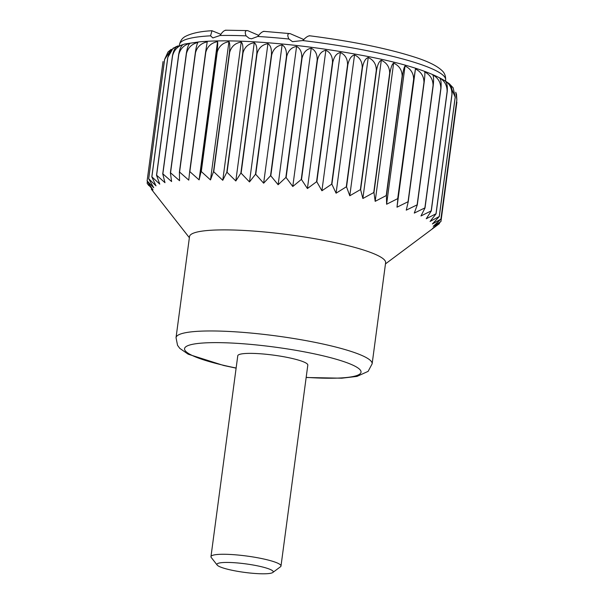 <?xml version="1.0" encoding="UTF-8"?>
<svg xmlns="http://www.w3.org/2000/svg" width="604" height="604" viewBox="0 0 604 604"><rect width="100%" height="100%" fill="white"/><g stroke="black" fill="none" stroke-linecap="round" stroke-linejoin="round"><path stroke-width="0.91" d="M448.53 83.171C451.211 84.779 452.373 88.546 451.996 94.466A148.38 22.454 -172.4 0 0 451.928 94.413C451.996 88.297 449.587 83.654 444.703 80.498C446.832 81.985 447.67 85.685 447.217 91.589A148.38 22.454 -172.4 0 0 447.119 91.536C447.149 85.421 444.582 80.815 439.41 77.697C440.965 79.079 441.471 82.718 440.935 88.607L425.012 207.957A148.38 22.454 -172.4 0 0 424.884 207.904L414.276 213.084L417.289 204.899A148.38 22.454 -172.4 0 0 417.137 204.847L406.258 210.147L408.221 201.804A148.38 22.454 -172.4 0 0 408.047 201.744L397.002 207.187L397.9 198.701A148.38 22.454 -172.4 0 0 397.704 198.641L386.605 204.243L386.447 195.621A148.38 22.454 -172.4 0 0 386.228 195.568L375.182 201.336L373.974 192.608A148.38 22.454 -172.4 0 0 373.74 192.548L362.868 198.505L360.626 189.686A148.38 22.454 -172.4 0 0 360.377 189.633L349.784 195.779L346.553 186.885A148.38 22.454 -172.4 0 0 346.288 186.84L336.081 193.189L331.898 184.25A148.38 22.454 -172.4 0 0 331.626 184.205L321.909 190.766L316.836 181.796A148.38 22.454 -172.4 0 0 316.556 181.751L307.413 188.531L301.517 179.554A148.38 22.454 -172.4 0 0 301.237 179.516L292.774 186.508L286.115 177.553A148.38 22.454 -172.4 0 0 285.835 177.516L278.127 184.726L270.803 175.809A148.38 22.454 -172.4 0 0 270.532 175.779L263.646 183.193L255.749 174.345A148.38 22.454 -172.4 0 0 255.477 174.322L249.49 181.94L241.117 173.174A148.38 22.454 -172.4 0 0 240.853 173.152L235.817 180.974L227.059 172.306A148.38 22.454 -172.4 0 0 226.81 172.299L222.763 180.302L213.733 171.762A148.38 22.454 -172.4 0 0 213.499 171.755L210.486 179.939L201.291 171.536A148.38 22.454 -172.4 0 0 201.072 171.536L199.116 179.879L189.86 171.634A148.38 22.454 -172.4 0 0 189.664 171.642L188.765 180.135L179.577 172.057A148.38 22.454 -172.4 0 0 179.403 172.072L179.569 180.694L170.547 172.804A148.38 22.454 -172.4 0 0 170.388 172.82L171.612 181.555L162.861 173.854A148.38 22.454 -172.4 0 0 162.74 173.877L164.983 182.702L156.625 175.213A148.38 22.454 -172.4 0 0 156.527 175.236L159.766 184.129L151.883 176.851A148.38 22.454 -172.4 0 0 151.815 176.881L156.006 185.828L148.705 178.754A148.38 22.454 -172.4 0 0 148.667 178.792L153.741 187.761L147.119 180.906A148.38 22.454 -172.4 0 0 147.104 180.951L153.016 189.92L147.142 183.284A148.38 22.454 -172.4 0 0 147.157 183.329L148.81 185.587M385.473 263.888L439.365 223.654A148.38 22.454 -172.4 0 0 439.41 223.616L432.487 228.493L440.95 221.502A148.38 22.454 -172.4 0 0 440.965 221.457L433.211 226.334L440.928 219.131A148.38 22.454 -172.4 0 0 440.912 219.086L432.411 223.971L439.297 216.557A148.38 22.454 -172.4 0 0 439.251 216.511L430.078 221.442L436.073 213.816A148.38 22.454 -172.4 0 0 435.997 213.771L426.25 218.761L431.294 210.939A148.38 22.454 -172.4 0 0 431.196 210.887L420.965 215.968L425.012 207.957M306.16 377.5L341.721 378.195L357.009 376.398L368.115 371.369L372.139 363.819L385.624 262.748A98.92 14.972 -172.4 0 0 242.831 230.396A98.92 14.972 -172.4 0 0 189.52 236.579L176.036 337.659L177.531 345.299L179.773 348.357L188.169 354.193L223.707 365.495L236.119 368.153M440.935 88.607A148.38 22.454 -172.4 0 0 440.807 88.554C440.807 82.446 438.111 77.871 432.721 74.82C433.672 76.096 433.838 79.675 433.219 85.549L417.289 204.899M309.829 35.87C308.221 35.696 305.858 37.259 302.732 40.559L292.472 41.668L288.938 39.034C287.104 35.175 287.504 33.371 290.131 33.628L263.578 31.325M303.971 39.592L290.131 33.628M264.084 31.446C262.536 31.355 260.422 33.031 257.749 36.466L251.498 38.807L249.044 38.241L246.115 35.862C244.62 32.231 245.118 30.472 247.632 30.6L225.375 30.2M226.047 30.336C224.409 30.117 222.4 31.838 220.03 35.493L212.865 37.931L210.554 35.825L211.981 30.736L220.951 34.383M440.807 88.554L424.884 207.904M433.219 85.549A148.38 22.454 -172.4 0 0 433.06 85.496L417.137 204.847M433.06 85.496C433.045 79.396 430.252 74.866 424.703 71.884C425.042 73.069 424.854 76.587 424.144 82.454A148.38 22.454 -172.4 0 0 423.97 82.393C423.933 76.315 421.094 71.823 415.446 68.924L413.823 79.343A148.38 22.454 -172.4 0 0 413.627 79.29C413.589 73.22 410.728 68.78 405.05 65.979C404.151 66.999 403.261 70.434 402.37 76.27A148.38 22.454 -172.4 0 0 402.151 76.217C402.113 70.162 399.274 65.776 393.634 63.073C392.124 64.032 390.879 67.421 389.897 73.25A148.38 22.454 -172.4 0 0 389.663 73.197C389.64 67.157 386.862 62.839 381.313 60.241C379.206 61.147 377.613 64.507 376.549 70.328A148.38 22.454 -172.4 0 0 376.3 70.283C376.3 64.258 373.612 60 368.236 57.516C365.541 58.384 363.623 61.721 362.476 67.535A148.38 22.454 -172.4 0 0 362.211 67.489C362.249 61.48 359.682 57.289 354.533 54.926C351.286 55.764 349.052 59.086 347.821 64.9A148.38 22.454 -172.4 0 0 347.549 64.855C347.625 58.86 345.224 54.745 340.354 52.503C336.594 53.318 334.057 56.633 332.759 62.446A148.38 22.454 -172.4 0 0 332.479 62.401C332.6 56.429 330.396 52.382 325.866 50.268C321.622 51.083 318.814 54.398 317.44 60.204A148.38 22.454 -172.4 0 0 317.16 60.166C317.342 54.209 315.356 50.238 311.219 48.245C306.538 49.075 303.48 52.389 302.045 58.203A148.38 22.454 -172.4 0 0 301.766 58.165C302 52.231 300.271 48.328 296.579 46.455C291.506 47.308 288.229 50.645 286.734 56.459A148.38 22.454 -172.4 0 0 286.455 56.429C286.764 50.51 285.307 46.674 282.098 44.93C276.692 45.821 273.219 49.173 271.672 54.994A148.38 22.454 -172.4 0 0 271.407 54.964C271.785 49.067 270.63 45.3 267.942 43.677C262.257 44.613 258.618 47.995 257.04 53.816A148.38 22.454 -172.4 0 0 256.776 53.801C257.236 47.912 256.398 44.213 254.261 42.71C248.357 43.707 244.597 47.12 242.982 52.956L227.059 172.306M455.22 97.206A148.38 22.454 -172.4 0 0 455.182 97.153L449.572 84.024L453.151 87.799L455.22 97.206L439.297 216.557M456.858 99.773A148.38 22.454 -172.4 0 0 456.843 99.728L455.756 92.231L456.503 94.337L456.858 99.773L440.928 219.131M163.05 61.555A148.38 22.454 -172.4 0 0 163.035 61.593L147.119 180.906M164.635 59.403A148.38 22.454 -172.4 0 0 164.59 59.441L168.025 51.974L171.272 49.294L164.635 59.403L148.705 178.754M242.982 52.956A148.38 22.454 -172.4 0 0 242.853 52.948A148.38 22.454 -172.4 0 0 242.732 52.941C243.269 47.074 242.763 43.435 241.215 42.038C235.145 43.103 231.294 46.561 229.656 52.405A148.38 22.454 -172.4 0 0 229.422 52.405C230.048 46.546 229.882 42.967 228.939 41.668C222.77 42.824 218.867 46.327 217.213 52.186A148.38 22.454 -172.4 0 0 216.995 52.178C217.704 46.334 217.893 42.816 217.561 41.616C211.37 42.854 207.444 46.41 205.783 52.284A148.38 22.454 -172.4 0 0 205.587 52.291L207.217 41.865C201.056 43.209 197.153 46.825 195.5 52.707A148.38 22.454 -172.4 0 0 195.326 52.714C196.209 46.893 197.108 43.465 198.014 42.423C191.951 43.873 188.108 47.55 186.47 53.446A148.38 22.454 -172.4 0 0 186.319 53.469C187.285 47.656 188.539 44.258 190.056 43.284C184.16 44.847 180.4 48.584 178.792 54.503A148.38 22.454 -172.4 0 0 178.663 54.526C179.72 48.72 181.306 45.36 183.435 44.439C177.757 46.115 174.126 49.928 172.548 55.855A148.38 22.454 -172.4 0 0 172.45 55.885C173.582 50.087 175.507 46.75 178.21 45.866C172.82 47.671 169.354 51.544 167.814 57.501A148.38 22.454 -172.4 0 0 167.738 57.531L173.137 48.139L184.628 44.024L199.335 41.842C212.925 40.634 229.807 40.551 249.973 41.585C286.205 43.579 323.2 48.109 360.966 55.175C404.544 63.201 433.868 72.639 448.953 83.495M447.217 91.589L431.294 210.939M447.119 91.536L431.196 210.887M451.996 94.466L436.073 213.816M451.928 94.413L435.997 213.771M424.144 82.454L408.221 201.804M415.446 68.924L397.002 207.187M423.97 82.393L408.047 201.744M405.05 65.979L386.605 204.243M413.627 79.29L397.704 198.641M402.37 76.27L386.447 195.621M389.897 73.25L373.974 192.608M393.634 63.073L375.182 201.336M381.313 60.241L362.868 198.505M389.663 73.197L373.74 192.548M368.236 57.516L349.784 195.779M376.3 70.283L360.377 189.633M362.476 67.535L346.553 186.885M347.821 64.9L331.898 184.25M354.533 54.926L336.081 193.189M340.354 52.503L321.909 190.766M347.549 64.855L331.626 184.205M325.866 50.268L307.413 188.531M332.479 62.401L316.556 181.751M317.44 60.204L301.517 179.554M302.045 58.203L286.115 177.553M311.219 48.245L292.774 186.508M296.579 46.455L278.127 184.726M301.766 58.165L285.835 177.516M282.098 44.93L263.646 183.193M286.455 56.429L270.532 175.779M271.672 54.994L255.749 174.345M257.04 53.816L241.117 173.174M267.942 43.677L249.49 181.94M254.261 42.71L235.817 180.974M256.776 53.801L240.853 173.152M241.215 42.038L222.763 180.302M242.732 52.941L226.81 172.299M229.656 52.405L213.733 171.762M217.213 52.186L201.291 171.536M228.939 41.668L210.486 179.939M217.561 41.616L199.116 179.879M216.995 52.178L201.072 171.536M205.587 52.291L189.664 171.642M195.5 52.707L179.577 172.057M186.47 53.446L170.547 172.804M186.319 53.469L170.388 172.82M178.663 54.526L162.74 173.877M172.548 55.855L156.625 175.213M167.814 57.501L151.883 176.851M167.738 57.531L151.815 176.881M164.59 59.441L148.667 178.792M147.399 181.396L147.142 183.284M439.531 222.695L439.41 223.616M456.896 102.106L440.965 221.457M455.182 97.153L439.251 216.511M232.238 562.588A28.396 4.296 -172.4 0 0 217.176 565.065A28.396 4.296 -172.4 0 0 244.514 572.381A28.396 4.296 -172.4 0 0 272.812 572.486A28.396 4.296 -172.4 0 0 261.789 566.809A28.396 4.296 -172.4 0 0 232.238 562.588M272.812 572.486L280.483 566.756A35.326 5.345 -172.4 0 0 281.003 566.001A35.326 5.345 -172.4 0 0 230.011 554.449A35.326 5.345 -172.4 0 0 210.97 556.654A35.326 5.345 -172.4 0 0 211.272 557.522L217.176 565.065M210.97 556.654L237.772 355.764A35.326 5.345 7.6 0 1 256.813 353.551A35.326 5.345 7.6 0 1 307.813 365.103L281.003 566.001M258.822 35.417L247.632 30.6M456.843 99.728L440.912 219.086M163.035 61.593L147.104 180.951M172.45 55.885L156.527 175.236M178.792 54.503L162.861 173.854M195.326 52.714L179.403 172.072M205.783 52.284L189.86 171.634M229.422 52.405L213.499 171.755M271.407 54.964L255.477 174.322M286.734 56.459L270.803 175.809M317.16 60.166L301.237 179.516M332.759 62.446L316.836 181.796M362.211 67.489L346.288 186.84M376.549 70.328L360.626 189.686M402.151 76.217L386.228 195.568M413.823 79.343L397.9 198.701M445.518 80.966L445.646 80.038A134.247 20.317 -172.4 0 0 302.732 40.559M246.115 35.862A134.247 20.317 -172.4 0 0 220.03 35.493M288.938 39.034A134.247 20.317 -172.4 0 0 257.749 36.466M306.175 377.364A89.03 13.477 -172.4 0 0 352.993 365.209A89.03 13.477 -172.4 0 0 232.525 343.087A89.03 13.477 -172.4 0 0 184.552 349.24A89.03 13.477 -172.4 0 0 236.141 368.017M372.139 363.819A98.92 14.972 -172.4 0 0 229.346 331.475A98.92 14.972 -172.4 0 0 176.036 337.659M210.554 35.825A134.247 20.317 -172.4 0 0 179.501 44.53C180.415 40.596 182.468 37.848 185.662 36.278C191.981 33.145 200.754 31.295 211.981 30.736M189.369 237.727L151.287 189.112M445.646 80.038C445.797 76.006 444.536 72.812 441.856 70.464C436.986 65.896 428.455 61.623 416.269 57.652C388.848 48.697 353.197 41.397 309.316 35.734M179.38 45.459L179.501 44.53"/></g></svg>
